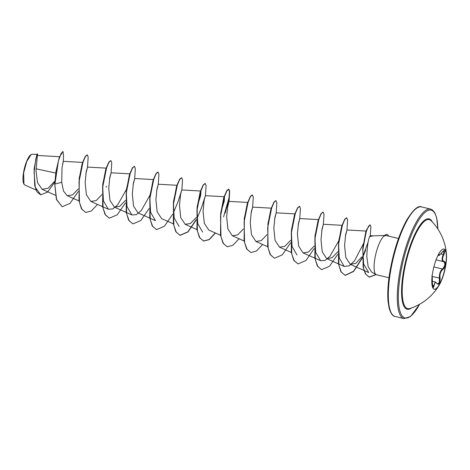 <?xml version="1.0" encoding="UTF-8"?>
<svg xmlns="http://www.w3.org/2000/svg" width="470" height="470" viewBox="0 0 470 470"><rect width="100%" height="100%" fill="white"/><g stroke="black" fill="none" stroke-linecap="round" stroke-linejoin="round"><path stroke-width="0.7" d="M443.956 249.018A20.704 5.693 -76.4 0 1 445.648 264.833A20.704 5.693 -76.4 0 1 434.198 289.256M432.506 273.446A20.704 5.693 -76.4 0 1 444.05 249.041A20.704 5.693 -76.4 0 1 446.5 255.181A20.704 5.693 -76.4 0 1 445.836 264.874A20.704 5.693 -76.4 0 1 439.28 284.949A20.704 5.693 -76.4 0 1 434.292 289.285A20.704 5.693 -76.4 0 1 432.506 273.446M438.939 253.577L439.127 254.111C438.851 255.803 439.855 255.157 442.141 252.179C444.914 249.2 445.484 250.034 443.85 254.687C442.111 258.482 442.2 260.733 444.121 261.438C445.149 261.702 445.531 262.865 445.266 264.927C444.861 267.054 444.05 268.57 442.834 269.475C440.507 271.366 439.591 274.257 440.09 278.158C440.149 283.369 439.145 285.214 437.094 283.686C435.62 281.565 434.615 282.212 434.074 285.625C433.164 289.056 432.594 288.222 432.365 283.122L432.095 276.378M436.894 283.357A0.423 0.311 151.2 0 1 437.077 283.481L437.699 284.121L439.35 282.382L439.415 276.413C439.538 272.941 440.572 270.479 442.517 269.016C445.102 265.991 445.49 263.558 443.68 261.708C442.041 261.267 441.688 259.475 442.623 256.326L443.392 254.47L443.962 250.51L442.088 252.249M432.894 287.446L435.555 282.053L432.371 281.272M439.28 284.949A52.957 52.957 0 0 1 409.899 308.514L409.899 308.514A45.778 12.578 -76.4 0 1 403.771 273.622A45.778 12.578 -76.4 0 1 431.172 220.771L431.172 220.771A52.957 52.957 0 0 1 446.5 255.181M30.979 154.671A15.645 4.301 103.6 0 0 30.873 154.736A15.645 4.301 103.6 0 0 23.5 172.831A15.645 4.301 103.6 0 0 23.811 183.876M36.966 154.483L32.23 154.213L31.091 154.595L26.802 161.357L23.629 172.925L23.952 184.117L24.804 184.986M384.613 235.488L373.133 235.887L369.673 236.58C368.098 240 367.152 246.691 366.823 256.661L368.145 266.625L371.717 272.124L376.1 274.586A20.192 5.552 -76.4 0 1 374.76 259.299A20.192 5.552 -76.4 0 1 384.307 235.922L384.154 235.958A19.311 5.305 -76.4 0 1 386.969 234.507A19.311 5.305 -76.4 0 1 387.063 234.536M388.984 277.77L376.499 274.744A20.192 5.552 -76.4 0 1 376.1 274.586M55.724 173.036L36.02 168.818M54.831 182.066L47.564 192.113L40.743 194.827L35.262 187.183L34.087 172.308L35.808 158.825L37.535 153.749L36.008 170.751L37.506 182.607L42.112 189.31L48.081 188.276L54.426 181.461M62.569 164.177L63.274 161.363L62.034 167.714L61.717 182.295L63.474 191.008L67.228 195.708L72.568 194.88L78.343 188.875M85.898 173.518L87.502 167.308L86.233 171.491L85.152 182.595L86.38 194.656L90.81 201.43L96.156 200.602L101.925 194.598M109.481 179.234L111.09 173.025L109.816 177.214L108.74 188.317L109.962 200.379L114.398 207.147L119.738 206.324L125.508 200.32M133.069 184.957L134.673 178.741L133.404 182.93L132.323 194.034L133.55 206.095L137.98 212.869L155.476 220.671L150.57 212.234L149.83 197.095L152.944 180.762M156.651 190.673L158.261 184.457L156.986 188.652L155.911 199.756L157.133 211.817L161.568 218.585L173.359 223.843M173.418 212.775L178.048 201.642L181.796 189.951L180.574 194.368L179.493 205.478L180.721 217.534L185.151 224.302L190.491 223.479L196.266 217.475M197.001 218.497L201.63 207.358L205.378 195.673L204.156 200.085L203.081 211.195L204.303 223.256L208.739 230.024L220.53 235.282M227.41 207.834L229.013 201.618L227.744 205.807L226.663 216.911L227.891 228.972L232.321 235.74L237.661 234.918L243.431 228.913M250.992 213.556L252.601 207.335L251.327 211.524L250.251 222.627L251.474 234.695L255.909 241.457L261.244 240.634L267.019 234.636M274.58 219.273L276.184 213.057L274.915 217.24L273.834 228.344L275.062 240.411L279.491 247.179L284.826 246.351L290.601 240.352M298.162 224.989L299.772 218.773L298.497 222.956L297.422 234.06L298.644 246.127L303.079 252.895L308.414 252.073L314.189 246.074M321.744 230.711L323.354 224.49L322.085 228.673L321.004 239.782L322.232 251.85L326.662 258.612L332.002 257.789L337.771 251.791M345.332 236.434L346.942 230.212L345.667 234.389L344.586 245.493L345.814 257.56L350.244 264.334L355.837 263.341L361.847 256.808M373.973 235.893L370.143 235.682L369.673 236.58M350.244 264.334L368.727 272.577L363.645 264.058L362.734 248.806L365.789 231.916L366.812 229.43L362.846 247.508L363.157 267.401L365.519 274.075L369.209 277.094L375.988 274.521M363.604 243.354L354.539 260.797L349.081 265.891L344.157 266.408L339.252 257.977L338.512 242.843L341.62 226.517L342.501 224.29L338.758 240.605L338.423 263.682L340.903 271.695L345.045 275.326L353.534 271.284L362.288 257.689M338.659 241.004L329.928 256.332L324.993 260.439L320.569 260.697L315.664 252.261L314.923 237.121L315.17 234.888L314.841 257.965L317.321 265.979L321.556 269.627M314.994 236.216L318.037 220.788L318.919 218.568L315.17 234.888M296.987 254.975L292.082 246.538L291.341 231.405M291.406 230.517L294.449 215.066L295.336 212.839L291.588 229.172L291.253 252.249L293.732 260.257L297.974 263.911M267.824 224.772L270.867 209.35L271.754 207.123L268 223.45L267.671 246.527L270.144 254.534L274.386 258.189M244.241 219.038L247.279 203.639L248.16 201.413L244.418 217.733L244.083 240.805L246.562 248.818L250.798 252.472M223.597 216.864L229.031 197.706L229.501 191.543L228.596 189.116L226.822 190.644L224.578 195.702L220.583 214.25L223.697 197.917L224.507 196.754L224.261 201.219L220.8 212.234M202.646 232.098L197.741 223.661L197.001 208.527L200.108 192.195L200.919 191.026L200.678 195.496L197.212 206.53M179.064 226.381L174.153 217.951L173.412 202.811L176.526 186.478L177.407 184.252L173.659 200.572L173.33 223.655L175.809 231.663L179.951 235.294L187.906 231.798L196.243 219.572M150.042 195.091L141.3 210.519L136.341 214.672L131.894 214.943L126.982 206.518L126.242 191.372L129.356 175.04L130.243 172.807L126.489 189.14L126.16 212.217L128.633 220.224L132.875 223.879M126.389 189.528L117.659 204.867L112.735 208.956L108.306 209.226L103.4 200.79L102.66 185.656L102.907 183.417L102.572 206.495L105.051 214.502L109.287 218.162M102.73 184.716L105.768 169.323L106.649 167.103L102.907 183.417M79.142 179.041L82.185 163.607L83.067 161.392L79.318 177.695L78.989 200.772L81.463 208.786L85.699 212.44M55.719 173.095L59.249 157.462M61.717 182.295L54.943 184.029L58.456 160.728L61.012 153.649L62.974 151.428L63.544 155.834L63.274 161.363M54.749 183.982L56.412 199.515L62.216 206.747L56.606 199.562L54.749 183.982L55.93 171.673L59.249 157.468L62.974 151.428M40.649 194.803L36.983 191.878L34.733 185.732L34.104 168.912L36.895 154.354L37.535 153.749M384.307 235.922L386.358 235.582L398.501 238.525M62.216 206.747L70.071 203.357L78.32 191.413M87.502 167.308L88.166 157.027L87.285 154.853L85.376 156.598L82.967 162.297L79.019 181.831L79.477 202.441L81.95 209.326L85.799 212.464L91.397 210.959L97.537 204.427M106.655 186.255L106.226 187.16M111.09 173.025L111.754 162.738L110.867 160.576L108.958 162.32L106.555 168.019L102.607 187.554L103.065 208.157L105.538 215.043L109.387 218.186L117.236 214.796L125.484 202.852M134.673 178.741L135.337 168.454L134.455 166.292L132.546 168.037L130.137 173.736L126.189 193.276L126.647 213.879L129.127 220.765L132.969 223.902L140.824 220.512L149.072 208.568M158.261 184.463L158.925 174.176L158.043 172.008L156.128 173.753L153.725 179.452L149.777 198.992L150.236 219.602L152.709 226.487L156.557 229.624L164.406 226.234L172.655 214.285M181.843 190.18L182.507 179.898L181.626 177.731L179.716 179.47L177.313 185.168L173.359 204.709L173.818 225.318L176.297 232.204L180.145 235.341L187.994 231.951L196.243 220.007M205.431 195.896L206.095 185.621L205.214 183.447L203.299 185.192L200.896 190.891L196.948 210.431L197.406 231.04L199.879 237.92L203.727 241.063L209.326 239.553L215.46 233.02M225.218 213.075L229.36 196.859L229.677 191.337L228.796 189.169L226.887 190.908L224.478 196.607L220.53 216.147L220.988 236.751L223.462 243.636L227.31 246.779L232.909 245.275L239.048 238.742M252.601 207.335L253.265 197.053L252.378 194.886L250.469 196.63L248.066 202.329L244.118 221.869L244.57 242.473L247.05 249.353L250.898 252.496L256.491 250.992L262.63 244.459M276.184 213.057L276.848 202.77L275.966 200.602L274.057 202.347L271.648 208.051L267.7 227.586L268.159 248.195L270.632 255.075L274.48 258.212L282.335 254.828L290.583 242.878M299.772 218.773L300.436 208.486L299.555 206.324L297.639 208.063L295.236 213.768L291.288 233.308L291.747 253.912L294.22 260.797L298.068 263.934L305.917 260.545L314.166 248.601M323.354 224.49L324.018 214.208L323.137 212.041L321.227 213.78L318.819 219.484L314.871 239.024L315.329 259.634L317.808 266.514L321.656 269.657L329.505 266.261L337.754 254.317M346.942 230.206L347.606 219.931L346.725 217.763L344.81 219.502L342.407 225.201L338.459 244.741L338.917 265.35L341.39 272.236L345.238 275.373L353.622 271.449L362.294 258.136M362.723 257.231L365.684 249.987M370.225 236.093L370.895 226.875L370.107 224.783L368.374 226.446L366.212 231.798L362.822 249.776L363.527 268.294L365.877 274.374L369.402 277.141L376.141 274.603M87.185 154.841L85.311 156.334L83.067 161.392M110.767 160.558L108.893 162.05L106.649 167.103M134.455 166.292L132.481 167.767L130.243 172.807M157.938 171.996L156.069 173.483L153.825 178.53L150.077 194.856L149.742 217.939L152.221 225.947L156.463 229.595M181.526 177.713L179.652 179.199L177.407 184.252M205.108 183.435L203.24 184.922L200.99 189.98L197.247 206.289L196.912 229.372L199.392 237.379L203.534 241.01L209.138 239.5L215.284 232.944M220.829 212.011L220.501 235.088L222.974 243.096L227.21 246.756M252.278 194.868L250.404 196.36L248.16 201.413M275.867 200.59L273.992 202.076L271.754 207.123M299.449 206.307L297.58 207.793L295.336 212.839M323.137 212.041L321.163 213.515L318.919 218.568M346.619 217.745L344.751 219.237L342.501 224.29M362.699 256.814L368.169 241.985M370.002 224.772L366.812 229.43M384.407 235.946A19.311 5.305 -76.4 0 1 387.163 234.554A19.311 5.305 -76.4 0 1 388.661 236.14M444.121 261.438A0.423 0.37 -81.9 0 1 443.68 261.708L436.06 259.869M442.141 252.179L442.129 252.226C439.673 255.139 438.545 256.162 438.751 255.28L438.61 254.27A0.423 0.37 -167.3 0 0 439.127 254.111M432.423 285.137L434.074 285.625M435.555 282.053L437.077 283.481A0.423 0.311 151.2 0 1 437.094 283.686M432.183 276.53L440.09 278.158M433.863 266.919L442.517 269.016A0.423 0.317 57.2 0 1 442.834 269.475M440.837 253.853L443.85 254.687M411.567 307.944A46.507 12.784 -76.4 0 1 403.143 273.681A46.507 12.784 -76.4 0 1 417.378 229.43A46.507 12.784 -76.4 0 1 432.394 222.04M419.598 304.266A55.495 15.252 -76.4 0 1 400.246 275.538A55.495 15.252 -76.4 0 1 421.972 215.624A55.495 15.252 -76.4 0 1 437.852 228.99M395.094 316.445L404.047 318.619A56.341 15.481 -76.4 0 1 399.189 275.526A56.341 15.481 -76.4 0 1 430.596 209.109L421.649 206.941A56.341 15.481 103.6 0 0 390.235 273.352A56.341 15.481 103.6 0 0 395.094 316.445C392.808 316.322 390.829 313.584 389.148 308.244L388.05 301.511C387.368 293.726 387.909 284.233 389.677 273.046C393.196 252.425 398.766 234.959 406.38 220.642C413.148 209.679 418.235 205.114 421.649 206.941M404.047 318.619L410.551 316.498L419.698 304.213M37.618 155.488L60.072 156.751M42.112 189.31L55.437 195.25M63.262 161.322L82.996 162.432M67.228 195.708L79.224 201.06M87.455 167.073L106.578 168.148M90.81 201.43L108.306 209.232M111.038 172.79L130.167 173.871M114.398 207.147L131.888 214.949M134.626 178.512L153.749 179.587M158.208 184.228L177.337 185.309M181.796 189.951L200.919 191.026M185.151 224.302L196.948 229.566M205.378 195.667L224.507 196.742M228.966 201.383L248.089 202.464M232.321 235.74L244.118 240.998M252.549 207.106L271.678 208.181M255.903 241.463L267.7 246.721M276.137 212.822L295.26 213.903M279.491 247.179L291.288 252.437M299.719 218.544L318.842 219.619M303.079 252.895L320.569 260.697M323.307 224.261L342.43 225.336M326.662 258.618L344.157 266.42M346.889 229.977L366.383 231.076M36.026 190.009L24.798 184.998M36.895 154.354L36.631 154.953M229.013 201.618L229.36 196.859M362.734 248.806L362.846 247.508M338.506 242.843L338.758 240.605M244.165 219.972L244.418 217.733M223.697 197.917L224.578 195.702M196.995 208.527L197.247 206.289M200.108 192.195L200.99 189.98M173.412 202.811L173.659 200.572M149.824 197.095L150.077 194.856M152.938 180.756L153.825 178.53M126.242 191.372L126.489 189.14M79.072 179.934L79.318 177.695M437.917 229.084L436.583 217.481L434.791 212.734L432.706 210.166L430.596 209.109M438.105 255.134L438.739 255.286M435.255 262.148L435.96 260.133M432.858 287.44L432.371 283.128C432.3 276.16 432.218 275.72 431.789 275.919"/></g></svg>
